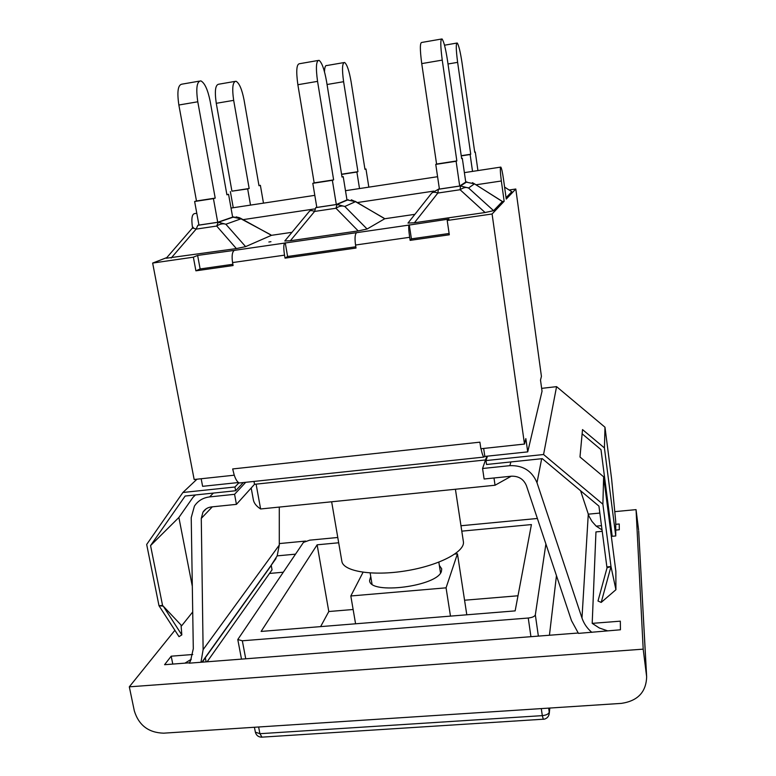 <?xml version="1.0" encoding="UTF-8"?>
<svg xmlns="http://www.w3.org/2000/svg" width="776" height="776" viewBox="0 0 776 776"><rect width="100%" height="100%" fill="white"/><g stroke="black" fill="none" stroke-linecap="round" stroke-linejoin="round"><path stroke-width="1.16" d="M607.424 630.781L599.314 627.978L592.195 623.361L620.334 621.169L620.431 629.782L578.44 633.381L571.495 620.654L526.429 485.689C523.674 479.141 518.659 475.979 511.384 476.202L484.117 478.996L482.565 468.5L509.871 465.658C523.005 465.231 532.045 470.925 537.002 482.74L581.981 618.026C583.872 623.594 587.151 628.376 591.826 632.353M615.717 524.324L619.238 523.994L619.306 529.756L615.737 530.086M611.439 530.474L610.586 530.561M602.225 531.327L595.958 531.909L592.195 623.361M191.284 659.26L184.95 663.14M189.412 662.801L164.58 664.702L171.195 656.186L192.768 654.498M171.195 656.186L172.776 664.081M202.643 661.792L205.33 657.728L206.067 661.53M207.367 661.424L272.046 569.846L271.241 565.452L205.33 657.728M578.159 633.022L189.169 663.179L190.518 660.88L193.302 648.707L191.226 517.64L194.417 506.107C197.958 500.801 203.021 497.736 209.607 496.912L234.575 494.312L236.438 504.361L211.508 506.912C207.784 507.368 204.932 509.124 202.963 512.16L201.275 518.407L203.118 649.628L200.965 662.277M602.04 529.921L596.191 526.147L601.478 525.653M609.849 524.867L610.712 524.789M271.096 565.394L277.178 555.868L295.472 554.161M283.191 572.213L269.495 573.454M174.881 630.296L129.311 686.828L643.188 649.153L636.048 509.628L614.776 511.646M599.838 513.072L588.247 514.178M305.647 541.066L279.282 543.578M277.178 555.868L279.282 545.072L279.282 507.077M596.191 526.147L591.981 521.414L588.974 516.147L580.574 490.733M643.188 649.153L646.65 676.759C646.175 692.076 637.746 700.951 621.363 703.386L163.62 733.174C148.555 732.709 138.788 725.279 134.326 710.884L129.311 686.828M638.716 531.512L646.524 675.45M549.437 635.224L556.46 575.647M636.048 509.628L638.58 529.862M238.484 482.526L202.614 486.329L201.168 478.743M238.921 482.788L234.944 487.008L182.903 492.488L196.988 479.19M331.653 501.781L341.847 561.242C343.108 571.408 372.577 576.306 405.761 570.874C438.964 565.568 465.387 551.629 463.379 541.59L455.415 489.258M251.191 487.997L253.354 499.812C253.965 503.178 256.381 506.233 260.62 508.969L495.049 485.243L511.19 476.231M493.992 477.987L495.049 485.243M256.09 484.137L260.62 508.969M236.438 504.361L254.518 484.302L485.504 459.955M182.903 492.488L146.683 544.461L158.993 605.716L179.004 636.659L181.817 634.904L181.041 625.029L181.7 625.728L181.099 625.776M181.041 625.029L162.553 605.416L158.993 605.716L163.251 606.153L181.817 634.904M192.312 586.297L178.878 517.476L192.972 497.358L195.436 494.952M181.7 625.728L192.72 611.954M162.553 605.416L150.563 545.586L178.878 517.476M608.84 517.058L609.82 517.951M606.124 489.365L605.552 491.635M615.921 589.712L601.196 602.409L597.995 601.022L607.055 567.77L610.993 566.567L615.921 589.712L615.863 571.33L603.631 476.803L579.982 456.996L582.514 429.584L604.417 447.927L615.756 535.964L615.707 521.239L611.595 478.811L604.979 427.217L556.567 386.642L541.638 388.369M601.196 602.409L610.993 566.567L602.884 504.206L543.569 454.513L556.567 386.642M607.055 567.77L606.871 566.917L610.993 566.567M615.756 535.964L612.196 536.294L600.993 449.624L582.126 433.813M604.417 447.927L604.979 427.217M602.884 504.206L603.631 476.803M543.569 454.513L485.97 460.575L486.542 464.485L542.278 458.655L598.927 506.107L606.871 566.917M150.563 545.586L185.163 496.029L213.381 493.08L209.607 496.912M485.97 460.575L487.483 456.142L527.719 451.875L525.847 438.595L524.479 444.056L480.868 448.741L479.898 442.165L232.684 468.946L234.168 474.922C235.729 479.646 237.475 482.323 239.386 482.973L240.919 482.808M243.286 482.556L235.642 490.742L234.944 487.008M235.642 490.742L213.381 493.08M409.262 224.797L411.416 238.853L410.135 240.356L409.67 237.301C408.69 230.472 408.467 226.398 408.981 225.089L448.964 219.055L447.199 220.481L492.091 213.992L504.157 201.275L501.344 180.992C500.19 171.894 500.025 167.267 500.84 167.102C501.626 168.373 502.518 172.398 503.498 179.169L506.253 199.073L515.798 189.014L541.425 376.37L540.503 380.075L542.036 391.25L527.719 451.875M486.795 456.21L482.565 468.5M245.72 482.303L234.575 494.312M253.995 481.421L254.518 484.302M363.042 572.281L350.82 595.978L446.064 587.83L457.442 553.822L466.803 614.796M446.064 587.83L450.478 616.115M457.442 553.822L454.833 554.064M350.82 595.978L355.583 623.797M461.788 531.153L531.424 524.576L515.148 610.887L261.114 631.431L317.132 544.81L338.675 542.773M517.99 595.774L464.562 600.226M353.138 609.5L328.801 611.527L320.614 626.62M317.132 544.81L328.801 611.527M537.37 518.475L460.973 525.75M337.773 537.487L309.702 540.164L303.455 542.414L237.786 639.531L242.335 640.782L528.252 618.026C532.336 617.541 534.693 616.483 535.333 614.864L545.897 544.005M439.323 565.326L441.709 568.847L441.457 571.155C438.188 586.268 369.618 595.114 369.58 580.526L370.734 576.432M543.355 719.323L542.308 715.637L259.902 733.698L261.997 737.152M258.631 726.996L259.902 733.698L255.362 732.156M549.66 708.052L549.282 713.222L549.815 708.042M548.651 708.119L549.233 712.155C548.642 714.027 546.333 715.191 542.308 715.637L541.289 708.595M442.242 60.111C440.399 45.997 440.331 38.945 442.029 38.936C443.843 41.4 445.686 48.713 447.558 60.887L461.642 158.605L462.321 158.285L465.745 182.088L459.702 186.027L456.113 161.262L435.763 164.396L436.578 164.037L421.737 63.603L442.242 60.111L456.841 160.913L456.113 161.262M441.369 39.052L421.805 42.447C419.913 42.496 419.884 49.548 421.737 63.603M456.841 160.913L436.578 164.037M461.613 158.391L462.321 158.285M474.369 183.757L502.373 201.537L493.594 210.665L485.087 212.527L414.403 222.77L407.982 223.081L431.33 193.564C432.377 192.002 434.55 191.837 437.848 193.049L460.1 189.732C463.398 187.52 466.221 186.948 468.558 188.005L474.456 183.844L472.429 182.661M435.763 164.396L439.41 189.072L459.702 186.027M414.898 214.331L384.75 218.745L367.096 229.007L358.202 230.918L290.35 240.754L284.782 240.987L309.09 211.673C309.837 210.335 311.671 210.257 314.59 211.441L335.969 208.249C339.267 206.076 342.216 205.485 344.806 206.474L355.495 201.663L351.324 199.801M291.97 232.315L271.454 235.322L245.623 246.632L236.36 248.582L166.258 258.243L191.565 229.007C192.108 227.969 193.641 227.999 196.134 229.114L197.851 225.302L198.947 224.943M166.821 257.593L152.649 263.064L193.369 257.176L197.628 255.43L234.323 250.367C232.199 251.87 231.617 255.944 232.567 262.569L233.091 265.537L195.901 270.824L200.13 268.952L232.868 264.286M284.685 243.072L356.553 232.674C354.971 234.129 354.642 238.242 355.544 245.022L356.029 248.048L285.035 258.146L284.52 255.159C283.512 248.475 283.57 244.45 284.685 243.072L234.323 250.367M504.157 201.275L502.373 201.537M268.855 242.005L270.94 241.695L268.855 242.005M317.559 81.364C315.657 67.561 316.152 60.538 319.043 60.324C321.924 62.546 324.426 69.597 326.56 81.48L342.022 177.044L343.215 176.647L346.979 199.936L336.309 204.515L332.361 180.304L312.806 183.32L314.164 182.874L297.868 84.72L317.559 81.364L333.631 179.877L332.361 180.304M317.898 60.518L299.614 63.7C296.539 63.952 295.957 70.965 297.868 84.72M333.631 179.877L314.164 182.874M355.175 201.304L384.75 218.745M312.806 183.32L316.821 207.434L336.309 204.515M341.993 176.841L343.215 176.647M240.541 218.24L271.454 235.322M171.166 258.03L196.134 229.114L216.688 226.049C219.986 223.905 223.042 223.304 225.864 224.235L240.987 218.822L239.726 217.804L235.972 216.853M197.783 101.782C195.824 88.26 196.842 81.296 200.839 80.879C204.699 82.877 207.803 89.686 210.17 101.287L226.912 194.795L228.571 194.32L232.645 217.115L217.716 222.275L213.429 198.607L194.631 201.498L196.483 200.984L178.858 105.012L197.783 101.782L215.204 198.103L213.429 198.607M199.248 81.15L182.147 84.128C177.985 84.574 176.889 91.539 178.858 105.012M215.204 198.103L196.483 200.984M194.631 201.498L198.966 225.089L217.716 222.275M226.873 194.582L228.571 194.32M192.584 227.931L192.448 227.213C191.226 218.58 191.982 214.03 194.718 213.584L196.794 213.264M250.522 205.106L247.67 188.917L249.164 188.5L233.673 100.356C231.917 88.066 232.693 81.693 235.991 81.237C239.26 83.013 241.937 89.25 244.052 99.939L258.99 185.716L260.377 185.328L263.481 203.137M234.788 81.441L218.793 84.206C215.34 84.691 214.506 91.054 216.271 103.305L233.673 100.356M249.164 188.5L231.927 191.168L216.271 103.305M247.67 188.917L231.927 191.168M233.256 207.726L230.375 191.594M258.951 185.551L260.377 185.328M504.594 187.074L511.811 191.72L506.059 197.705M515.798 189.014L509.163 189.994M359.521 188.558L356.882 172.039L357.94 171.68L343.603 81.703C341.886 69.171 342.226 62.759 344.602 62.468C347.037 64.427 349.2 70.868 351.111 81.8L364.962 169.314L365.962 168.974L368.833 187.142M343.739 62.613L326.774 65.543C325.425 65.155 324.659 67.24 324.494 71.79M357.94 171.68L341.566 174.212M356.882 172.039L341.595 174.396M364.933 169.129L365.962 168.974M472.535 171.399L470.13 154.531L470.731 154.24L457.627 62.352C455.968 49.567 455.832 43.126 457.219 43C458.752 45.163 460.362 51.827 462.05 62.992L474.737 152.319L475.3 152.038L477.929 170.575M470.731 154.24L461.225 155.704M474.708 152.135L475.3 152.038M470.13 154.531L461.254 155.898M411.416 238.853L449.12 233.489M447.199 220.481L449.314 234.788L410.135 240.356M285.238 242.752L287.595 256.487L285.035 258.146M287.595 256.487L355.825 246.778M483.652 448.441L484.825 456.424L483.855 457.083C482.992 456.317 482.051 453.533 481.042 448.722M484.825 456.424L487.483 456.142M234.168 474.922L232.684 468.946M197.628 255.43L200.13 268.952M193.369 257.176L195.901 270.824M152.649 263.064L194.155 479.5L233.848 475.242M492.091 213.992L524.479 444.056M588.276 514.265L581.981 618.026M279.282 545.072L203.118 649.628M510.889 461.933L509.871 465.658M212.314 506.825L201.275 518.407M541.677 458.713L537.002 482.74M242.335 640.782L245.682 658.494M528.252 618.026L530.929 636.64M535.333 614.864L538.36 636.068M466.861 181.865L460.517 185.959L438.382 189.276L437.848 193.049L414.403 222.77M439.352 188.694L431.718 193.059M438.838 189.004L439.313 188.422M485.087 212.527L460.1 189.732L460.517 185.959L468.558 188.005L493.594 210.665M501.587 200.945L474.456 183.844L465.736 182.04M408.981 225.089L356.553 232.674M348.24 199.704L337.007 204.457L315.735 207.648L314.59 211.441L290.35 240.754M358.202 230.918L335.969 208.249L337.007 204.457L344.806 206.474L367.096 229.007M383.975 218.163L355.495 201.663L346.969 199.888M315.735 207.648L316.783 207.221M232.635 217.076L240.987 218.822L270.698 234.75M245.623 246.632L225.864 224.235L218.308 222.246L197.851 225.302M236.36 248.582L216.688 226.049L218.308 222.246L234.051 216.863M243.131 219.627L314.377 208.967M357.319 202.546L433.832 191.1M476.008 184.785L501.344 180.992M327.045 84.506L343.603 81.703M448.004 63.981L457.627 62.352M504.594 187.103L511.811 191.72M355.544 245.022L409.67 237.301M232.567 262.569L284.52 255.159M646.65 676.759L638.677 530.871M202.167 661.821L276.004 558.536M202.963 512.16L206.193 508.804M255.391 732.282C256.313 735.415 258.369 737.054 261.58 737.171L544.461 719.139C547.322 718.236 548.923 716.258 549.282 713.222M237.786 639.531L241.443 658.814M254.431 727.267L255.352 732.088M193.282 227.349L192.031 228.474M444.512 45.202L456.715 43.087M370.152 572.969L372.005 584.037M438.838 562.183L440.516 572.94M239.386 482.973L483.855 457.083M500.549 167.141L464.387 172.631M437.586 176.705L345.485 190.692M314.804 195.348L231.025 208.065"/></g></svg>
